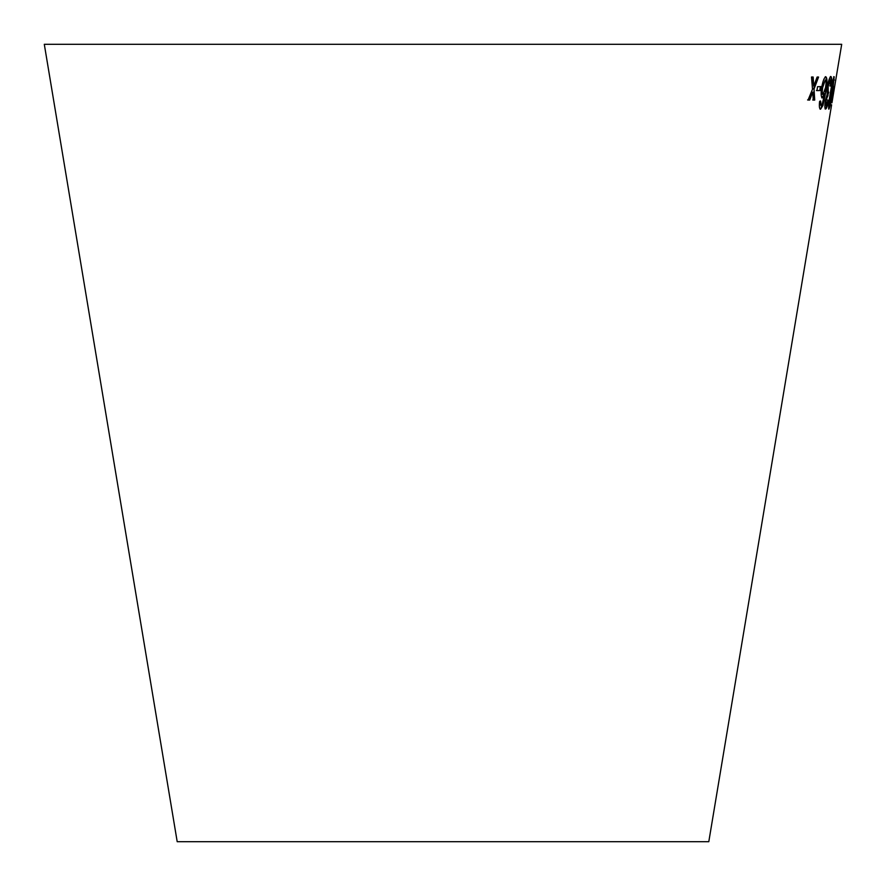 <?xml version="1.0" encoding="UTF-8"?>
<svg xmlns="http://www.w3.org/2000/svg" width="886" height="886" viewBox="0 0 886 886"><rect width="100%" height="100%" fill="white"/><g stroke="black" fill="none" stroke-linecap="round" stroke-linejoin="round"><path stroke-width="1.33" d="M831.622 104.781L708.8 841.7L177.2 841.7L44.3 44.3L841.7 44.3L832.054 102.123M811.498 77.004L812.506 89.231L808.065 100.029L809.682 100.063L812.827 92.1L813.215 100.085L814.721 100.074L814.046 89.021L818.564 77.049L817.113 77.049L813.725 86.141L813.171 77.038L811.498 77.004M817.545 86.695L816.925 90.616L820.314 90.538L820.934 86.618L817.545 86.695M821.632 87.758C820.79 93.584 821.023 96.973 822.319 97.947L824.733 93.595L822.053 104.936L821.134 106.021L820.635 101.082L819.605 101.425C819.063 106.309 819.384 108.912 820.569 109.233L822.95 105.456L825.796 92C827.402 83.129 827.402 78.046 825.818 76.772C824.224 77.503 822.828 81.169 821.632 87.758M825.619 109.033C826.483 108.801 827.424 106.065 828.454 100.794L827.989 100.107L826.129 105.833L826.04 100.86L828.764 92.177L828.233 92.609L828.155 86.418L830.392 79.806L830.359 86.042L831.024 85.521C831.821 80.05 831.788 77.071 830.935 76.573C829.828 76.838 828.643 80.139 827.358 86.485L827.181 94.326L825.309 100.749C824.622 105.91 824.722 108.679 825.619 109.033M832.497 92.842L834.213 76.761C833.006 78.699 831.71 84.115 830.326 93.03C828.775 101.956 828.288 107.35 828.875 109.188C829.927 107.228 831.134 101.779 832.497 92.842L831.976 92.764M833.737 86.695L833.084 90.616L833.715 90.627L834.368 86.706L833.737 86.695M833.804 88.423L831.943 102.831L834.324 88.511L833.748 88.345M832.563 90.527L833.715 90.627M833.194 90.538L833.848 86.618M828.643 108.712L829.573 105.733M833.781 80.427L834.368 79.973M833.848 79.884L833.693 76.672M832.541 81.368L833.693 79.962L832.164 92.897L830.204 103.651L829.407 105.955L828.742 104.282M829.407 105.955L830.824 93.008L833.693 79.962M825.099 108.945C825.962 108.723 826.904 105.977 827.934 100.705L828.454 100.794M827.934 100.705L827.469 100.018M826.04 100.86L826.129 105.833M825.519 100.771L828.033 95.555M827.613 95.511L828.244 92.089M828.155 86.418L828.233 92.609M827.635 86.33L830.392 79.806M829.839 85.964L831.024 85.521M830.503 85.433C831.301 79.962 831.267 76.982 830.415 76.484M821.809 97.859L824.733 93.595M820.469 104.404L821.134 106.021M819.96 104.315L820.126 100.993M820.059 109.144L822.95 105.456M822.441 105.368L825.796 92M825.287 91.911C826.882 83.04 826.893 77.957 825.309 76.683M823.05 94.481L822.54 94.392C821.676 93.971 821.555 91.635 822.175 87.382L825.32 79.973C826.173 80.548 826.261 83.051 825.575 87.504L823.05 94.481C822.186 94.071 822.064 91.723 822.684 87.459L825.32 79.973M816.416 90.527L820.314 90.538M819.805 90.45L820.425 86.529M807.578 99.952L809.682 100.063M809.184 99.974L812.827 92.1M812.717 99.996L814.721 100.074M814.223 99.985L814.046 89.021M813.547 88.932L818.055 76.96M812.672 76.949L813.725 86.141"/></g></svg>
